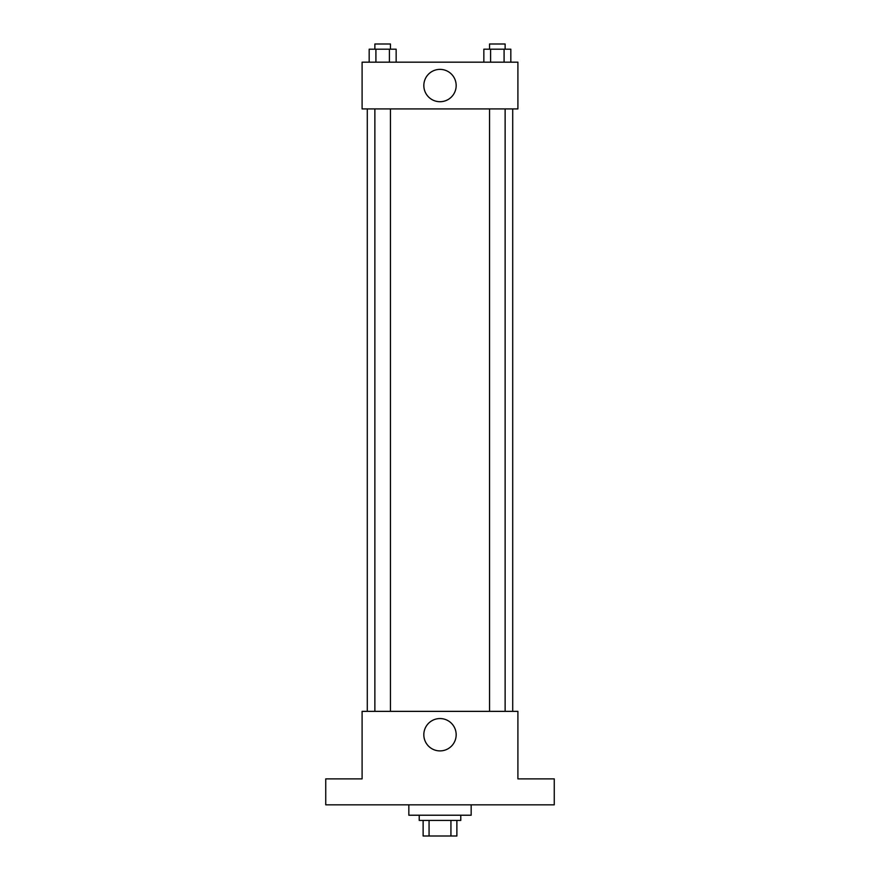<?xml version="1.0" encoding="UTF-8"?>
<svg xmlns="http://www.w3.org/2000/svg" width="880" height="880" viewBox="0 0 880 880"><rect width="100%" height="100%" fill="white"/><g stroke="black" fill="none" stroke-linecap="round" stroke-linejoin="round"><path stroke-width="1.32" d="M450.934 820.424L450.934 836L423.126 836L423.126 820.424M450.934 836L456.874 836L456.874 820.424L456.874 836M460.779 815.221L460.779 820.424L419.221 820.424L419.221 815.221M429.066 820.424L429.066 836M408.837 804.837L408.837 815.221L471.163 815.221L471.163 804.837M554.257 804.837L325.743 804.837L325.743 778.877L362.098 778.877L362.098 711.359L517.902 711.359L517.902 778.877L554.257 778.877L554.257 804.837M456.17 734.723A16.17 16.17 0 0 1 431.915 748.737A16.17 16.17 0 0 1 431.915 720.72A16.17 16.17 0 0 1 456.17 734.723M512.71 108.922L512.71 711.359M489.544 711.359L489.544 108.922M390.456 108.922L390.456 711.359M517.902 108.922L362.098 108.922L362.098 62.172L517.902 62.172L517.902 108.922M456.17 85.547A16.17 16.17 0 0 1 431.915 99.55A16.17 16.17 0 0 1 431.915 71.544A16.17 16.17 0 0 1 456.17 85.547M510.829 62.172L510.829 49.192L483.846 49.192L483.846 62.172M504.086 49.192L504.086 62.172M490.589 49.192L490.589 62.172M489.544 49.192L489.544 44L505.131 44L505.131 49.192M396.154 62.172L396.154 49.192L369.171 49.192L369.171 62.172M389.411 49.192L389.411 62.172M375.914 49.192L375.914 62.172M374.869 49.192L374.869 44L390.456 44L390.456 49.192M367.29 108.922L367.29 711.359M505.131 711.359L505.131 108.922M374.869 108.922L374.869 711.359"/></g></svg>
